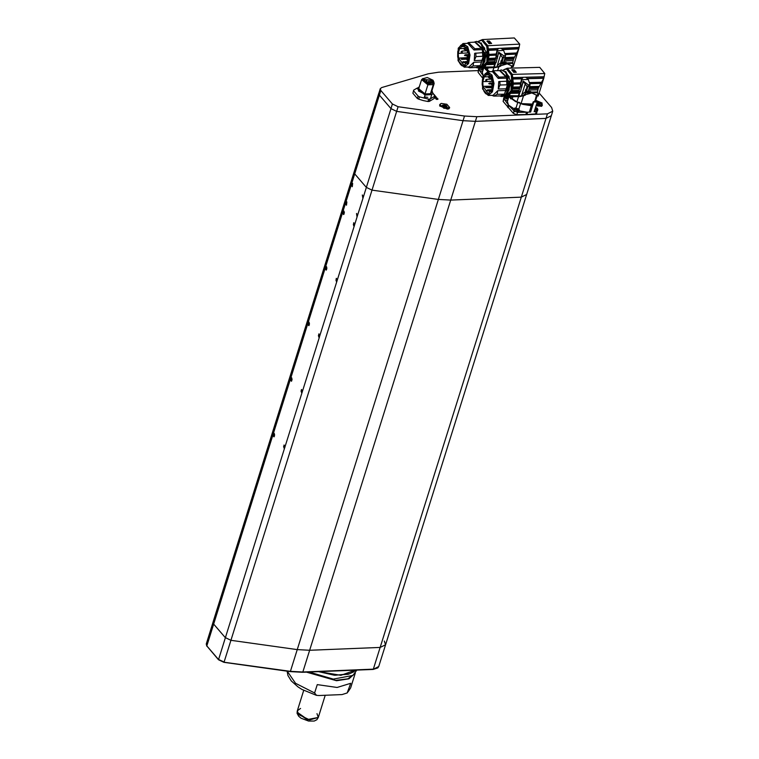 <?xml version="1.0" encoding="UTF-8"?>
<svg xmlns="http://www.w3.org/2000/svg" width="759" height="759" viewBox="0 0 759 759"><rect width="100%" height="100%" fill="white"/><g stroke="black" fill="none" stroke-linecap="round" stroke-linejoin="round"><path stroke-width="1.14" d="M298.496 714.513L297.3 710.841L297.243 712.208L307.604 719.485L318.315 717.435L309.681 719.893L298.496 714.513M325.26 695.282L318.315 717.435L316.996 713.612M300.564 708.46L297.3 710.841L303.714 690.377M378.836 93.186L354.111 172.056L354.709 173.896L366.331 187.407L371.995 190.101L230.907 640.311L225.243 637.607L213.621 624.097L225.243 637.607L230.907 640.311L297.272 649.59L309.653 650.264L380.183 647.399L385.572 644.742L384.377 641.07M284.198 445.125L284.34 448.664M283.951 445.761L283.61 446.833L284.634 448.019L284.976 446.956L283.951 445.761M284.663 447.933L283.961 447.962M284.919 446.776L283.61 446.833M301.617 389.538L301.759 393.086M301.37 390.183L301.029 391.255L302.054 392.441L302.386 391.369L302.044 390.24L301.37 390.183M302.082 392.356L301.38 392.384M302.338 391.198L301.029 391.255M319.036 333.96L319.178 337.499M318.789 334.605L318.448 335.668L318.789 336.797L319.473 336.863L319.463 334.662L318.789 334.605M319.501 336.768L318.789 336.797M319.757 335.62L318.448 335.668M336.455 278.382L336.598 281.921M336.199 279.018L336.209 281.219L336.892 281.276L336.882 279.084L336.199 279.018M336.92 281.191L336.209 281.219M337.176 280.033L335.867 280.09M353.874 222.795L354.017 226.343M353.618 223.44L353.628 225.641L354.311 225.698L354.301 223.497L353.618 223.44M354.339 225.613L353.628 225.641M354.595 224.455L353.286 224.512M273.971 433.228L274.113 436.767M273.714 433.863L273.724 436.064L274.407 436.131L274.397 433.93L273.714 433.863M274.435 436.036L273.724 436.064M274.692 434.888L273.382 434.935M291.39 377.64L291.532 381.189M291.133 378.286L291.143 380.487L291.826 380.544L291.817 378.343L291.133 378.286M291.854 380.458L291.143 380.487M292.111 379.301L290.801 379.358M308.809 322.063L308.951 325.611M308.552 322.708L308.562 324.909L309.245 324.966L309.236 322.765L308.552 322.708M309.274 324.871L308.562 324.909M309.52 323.723L308.22 323.77M326.228 266.485L326.37 270.024M325.972 267.121L325.981 269.322L326.664 269.388L326.655 267.187L325.972 267.121M326.693 269.293L325.981 269.322M326.939 268.145L325.639 268.193M343.647 210.898L343.789 214.446M343.391 211.543L343.059 212.615L343.4 213.744L344.074 213.801L344.074 211.6L343.391 211.543M344.102 213.715L343.4 213.744M344.358 212.558L343.059 212.615M317.253 684.627L314.643 692.967L316.456 695.31L319.017 695.529L342.053 694.589L347.186 692.948L350.781 683.261L337.091 687.512L317.253 684.627M351.246 184.959L352.28 186.705L352.688 183.365L351.787 183.213L345.981 201.742L345.44 203.488L346.474 205.234L346.882 201.894L345.981 201.742M342.537 212.748L343.58 214.503L343.979 211.154L343.077 211.002L325.118 268.325L326.161 270.081L326.56 266.732L325.668 266.589M307.699 323.913L308.742 325.658L309.141 322.319L308.249 322.167L290.28 379.491L291.323 381.246L291.731 377.897L290.83 377.745M272.861 435.068L273.904 436.823L274.312 433.474L273.411 433.332L213.621 624.097L213.023 622.266L354.111 172.056L354.709 173.896L366.331 187.407L371.995 190.101L438.351 199.389L450.732 200.063L521.262 197.188L526.661 194.532L551.338 115.795L545.939 118.451L551.338 115.795L552.789 111.165L551.594 107.493L539.127 92.996M285.023 446.833L283.989 445.087L284.483 448.578L302.443 391.255L301.408 389.509L301.902 393.001M319.862 335.677L318.818 333.922L318.97 337.556L319.862 335.677L337.281 280.09L336.237 278.344L336.73 281.836M354.7 224.512L353.656 222.767L354.149 226.258L357.603 215.252L356.559 213.497L357.053 216.989M363.409 196.723L362.366 194.968L362.859 198.469L390.999 108.66L396.672 111.364L463.028 120.643L475.409 121.326L545.939 118.451L475.409 121.326L463.028 120.643L396.672 111.364L390.999 108.66L379.396 95.16L390.999 108.66L392.45 104.03L398.124 106.734L371.995 190.101L438.351 199.389L450.732 200.063L521.262 197.188L526.661 194.532L385.572 644.742L380.183 647.399L309.653 650.264L297.272 649.59L464.48 116.013L398.124 106.734M213.63 624.107L206.809 645.881L218.421 659.381L224.085 662.076L230.907 640.311L297.272 649.59L290.45 671.364L302.832 672.038L373.362 669.163L547.391 113.822L552.789 111.165M378.788 93.319L379.386 95.16L378.798 93.329L380.25 88.699L380.847 90.53L392.45 104.03M536.053 105.805L541.689 106.279L542.125 103.006L535.835 100.378M447.412 109.087L448.93 108.822L439.698 105.928L447.412 109.087M437.905 98.888L437.26 99.382L436.14 98.623L436.397 99.42L435.742 98.651L437.649 98.679L437.934 99.277M434.053 94.505L434.67 95.226M478.075 70.625L438.569 72.228L428.237 73.813L381.654 87.57L380.25 88.699M464.48 116.013L476.861 116.687L547.391 113.822M434.869 95.729L435.894 96.564L434.698 96.63M436.264 97.048L434.812 97.361L435.201 97.911L437.051 97.968L435.125 98.044L434.575 97.294L436.216 97.19M433.066 93.348L433.427 93.774M435.562 96.592L435.324 95.928M434.736 96.488L435.609 96.459M437.611 99.239L436.729 98.604L437.563 99.372M486.965 69.904L489.308 71.735M488.037 71.763L484.394 68.12M483.625 68.158L482.307 72.361L483.208 75.625L478.54 69.145L478.056 72.304L478.777 69.989M482.411 77.864L478.056 72.304M483.056 69.98L479.963 69.164L478.967 67.769L478.54 69.145L479.508 70.625L482.601 71.441M483.492 68.595L480.096 67.864M483.028 68.187L480.637 68.044M482.496 68.727L481.832 68.68M514.185 108.603L513.729 110.064L514.697 111.545L518.985 111.706L519.441 110.254L518.89 110.767L515.152 110.083L514.185 108.603L516.158 107.968M518.473 108.774L519.441 110.254M518.331 109.818L515.608 108.063L518.89 110.767M516.167 109.258L515.703 108.546L517.761 108.622L518.226 109.334L516.167 109.258M518.084 109.182L515.93 108.471M516.376 109.372L515.693 108.622M517.685 109.647L517.021 109.6M515.93 108.452L518.103 109.125M516.509 109.438L517.173 109.571M534.317 111.345L537.429 110.956L534.184 111.763L537.239 102.038L533.15 101.877L535.18 100.928L537.239 102.038M536.917 108.015L537.884 109.505L537.325 110.017L534.772 109.894M537.467 108.461L535.569 107.351L536.774 109.068L535.057 108.973M535.503 107.569L536.67 108.584L535.133 108.755M536.641 108.651L535.456 107.712M536.129 108.898L535.465 108.85M535.418 107.844L536.385 108.841M508.843 96.829L507.373 101.507L508.549 105.112L503.606 98.29L504.574 99.771L507.667 100.586M508.122 99.125L505.029 98.309L504.356 96.45M508.558 97.74L505.096 96.697M508.094 96.848L508.577 97.674M507.657 96.858L508.103 97.56L506.044 97.484L505.57 96.848M508.075 97.626L507.373 96.867M507.562 97.873L506.898 97.826M506.244 97.598L505.978 96.886M507.211 96.877L507.818 97.816M506.376 97.655L507.05 97.797M506.566 97.636L507.012 97.807M535.712 101.108L535.788 100.103L542.4 104.979L536.139 105.529M511.746 98.784L515.494 101.554L522.856 104.4L532.363 104.78L533.169 101.943M532.068 104.6L532.287 106.839L533.71 102.294M522.856 104.4L531.328 105.738L532.287 106.839L530.664 112.019L527.088 112.266L530.664 112.019M519.251 110.852L527.088 112.266L517.524 112.379L514.09 111.051L508.549 105.112L514.109 108.86M520.579 103.566L518.862 109.049M516.016 107.92L517.723 102.465M515.494 101.554L509.422 97.105M527.638 112.237L526.917 114.552L535.456 113.935L536.698 113.271L537.182 110.112M526.917 114.552L516.803 114.694L513.369 113.366L503.122 101.45L504.061 96.829M518.776 48.861L502.875 49.658L500.968 48.32L488.293 48.956L487.857 45.682L482.439 39.553L514.289 37.95L519.706 44.079L518.767 48.899L513.52 59.117L512.704 62.646L513.236 66.555L512.04 66.726L511.613 68.082M513.207 65.967L511.585 66.042L511.13 68.101M511.585 66.042L513.131 65.568M512.733 63.405L501.414 63.974L498.938 66.289L507.192 63.851L511.253 65.663M501.414 63.974L501.86 63.187L512.704 62.646M503.72 62.2L506.158 62.352L502.164 62.551L501.86 63.187M504.545 59.563L513.52 59.117M504.849 58.604L513.862 58.149M516.357 54.088L505.437 54.639M505.238 53.519L517.012 52.931M502.875 49.658L503.359 50.198M502.638 49.43L518.852 48.614M500.968 48.32L519.156 47.4M487.857 45.682L519.706 44.079M488.758 40.977L491.595 43.472L489.005 43.605L487.221 41.052M482.439 39.553L477.904 41.574M500.598 66.204L498.891 66.754L497.657 70.682M499.166 66.669L497.819 66.745L498.938 66.289M497.819 66.745L496.86 66.991L497.268 65.701L501.528 62.048L502.164 62.551M500.589 65.056L501.528 62.048L500.874 61.669L501.367 61.64M501.538 60.454L501.111 61.356L502.05 62.314L503.71 62.238L505.171 57.561L505.466 55.435L503.549 50.407L497.477 50.72L494.849 61.488L496.225 55.9M481.633 40.208L482.601 40.199L487.62 46.157L488.113 49.847L487.601 63.006L496.13 62.617L498.616 52.172L503.777 55.815L502.05 62.314M498.53 48.443L497.088 50.284L495.94 55.578M487.601 63.006L489.109 55.464L488.293 48.956M497.373 49.696L488.549 50.141M491.557 43.472L489.356 40.948M489.356 40.967L489.707 41.47M480.049 40.512L480.58 40.483M488.056 67.94L487.449 69.885L489.878 71.716M487.449 69.885L486.064 69.951L484.498 68.111M492.895 70.824L493.891 67.646M496.86 66.991L484.441 67.418L482.259 68.225L495.314 67.57L498.891 66.754M501.908 60.682L501.291 60.322L500.874 61.669M497.268 65.701L500.608 55.027L502.467 57.399L499.394 53.348L498.122 54.079M498.521 53.491L497.98 55.198M495.323 63.68L494.242 67.124M501.538 61.84L502.467 57.38M499.394 53.348L498.606 53.386M501.775 61.1L501.338 60.616L501.765 61.1M497.259 49.942L488.606 50.379M489.081 54.335L496.063 53.984M495.95 55.113L489.109 55.464M488.113 49.847L487.193 49.895L486.69 46.204L487.62 46.157M478.047 41.622L481.671 40.246L486.69 46.204M487.193 49.895L486.813 62.067L481.178 67.959L479.356 67.627M481.178 67.959L482.098 67.912L487.449 62.826M488.739 59.42L495.58 59.069M495.295 60.037L488.464 60.378M494.441 62.665L494.821 61.564L494.47 62.703M489.498 41.479L491.5 43.472M489.375 43.586L490.143 43.548M490.978 43.5L488.995 43.595M491.092 43.282L489.1 41.024L487.012 41.328M480.2 67.883L482.259 68.225M484.441 67.418L487.325 63.111M482.221 68.206L481.652 68.234M484.992 66.991L493.976 66.934M493.957 66.536L495.58 62.646M480.969 42.817L486.889 53.604L482.382 66.963L480.02 67.295M495.722 62.874L487.487 63.291M487.202 63.927L495.456 63.509M495.077 64.297L486.794 64.714M483.635 48.415L484.754 48.178L484.669 49.496L483.967 49.525M482.601 64.572L484.659 52.542L485.437 52.713L484.944 61.479L480.902 67.039L482.382 66.963M483.654 48.234L481.567 44.316M484.754 48.178L478.901 41.963M482.05 48.709L482.98 52.627M482.031 48.889L482.677 51.251M482.999 57.57L480.921 63.984M475.428 42.058L482.079 48.31L482.601 52.646M482.24 60.236L474.29 60.635L475.978 56.621L482.677 56.28L482.534 52.646L483.085 52.618L483.265 56.119L480.276 65.654L476.709 67.456M458.246 48.149L462.999 43.557L467.715 46.792L470.02 55.065L468.559 63.519L464.195 67.209L458.047 60.748L458.246 48.149M464.195 67.209L468.996 66.972L473.749 62.371L481.699 61.972M474.29 60.635L474.688 53.282L482.506 52.665L482.677 56.28M481.965 49.629L474.024 50.028L467.8 43.32L462.999 43.557M467.591 67.039L469.726 67.76L473.075 65.9L473.749 62.371M480.276 65.654L475.789 67.456M479.726 65.682L473.075 65.9M482.715 56.147L483.265 56.119M474.024 50.028L474.821 48.756L482.079 48.31M474.811 42.134L481.529 48.339M474.821 48.756L468.455 42.457L467.098 43.348M475.978 56.621L475.808 53.007M466.51 46.071L468.929 50.862L469.404 59.06L466.937 64.97L465.267 66.194L463.436 66.403L460.675 64.695L458.939 61.84L457.658 56.621L457.791 51.707L458.891 47.912L460.779 45.293L463.758 44.373L466.51 46.071M469.726 67.76L476.424 67.418L479.773 65.559M468.455 42.457L475.153 42.115L481.519 48.415M463.066 44.326L460.836 45.293L459.024 47.77L457.649 55.473L458.256 59.648L459.717 63.263L461.747 65.625L464.157 66.441M468.588 54.022L469.043 57.741L467.364 63.177L467.146 62.456L464.925 64.468L465.134 65.179L464.166 65.397L458.521 58.13L458.246 53.453L459.717 48.007L459.963 48.671L461.595 46.726L461.339 46.052L463.161 45.369L464.897 45.796L464.707 46.479L467.003 48.889L467.202 48.196L469.005 53.993M467.563 48.861L467.003 48.889M464.878 45.882L461.339 46.052M464.85 46.555L461.595 46.726M463.996 48.472L459.963 48.671M467.696 52.969L458.673 53.424M466.624 55.786L468.701 55.938M466.662 57.703L458.948 58.092M466.652 57.722L458.521 58.13M467.781 62.428L467.146 62.456M466.652 56.043L468.701 55.758M467.886 61.308L468.493 60.616M468.626 60.141L467.411 60.246L466.576 59.297M466.557 58.026L467.25 57.162L468.654 57.2M468.626 57.58L468.018 57.902M466.842 58.016L467.772 57.969M467.601 60.189L466.87 59.354M467.914 58.329L467.553 59.477L467.914 58.329M467.8 51.593L467.44 52.741L467.8 51.593M464.527 48.159L464.166 49.307L464.527 48.159M461.5 51.593L461.14 52.741L461.5 51.593M486.671 68.006L486.064 69.951M543.738 78.234L527.514 78.661L525.617 77.276L512.695 77.617L512.316 74.344L507.259 68.196L539.744 67.342L544.81 73.49L543.738 78.234L538.245 88.376L537.438 91.915L538.188 95.995L537.04 96.089L535.503 100.985M536.442 96.099L537.04 96.089L536.566 97.598M538.093 95.311L536.442 95.349L535.579 98.366M536.442 95.349L536.063 94.951L537.979 94.903M537.486 92.683L525.94 92.987L523.511 95.283L531.841 92.996L536.063 94.951M525.94 92.987L526.385 92.2L537.438 91.915M528.255 91.241L530.75 91.46L526.67 91.564L526.385 92.2M529.08 88.613L538.245 88.376M529.384 87.655L538.586 87.408M541.167 83.395L530.01 83.689M529.82 82.57L541.85 82.257M527.514 78.661L528.093 79.325M527.287 78.424L543.824 77.987M525.617 77.276L544.175 76.792M512.316 74.344L544.81 73.49M513.577 69.733L516.262 72.247L513.625 72.314L511.983 69.771M507.259 68.196L502.904 70.217M535.531 98.509L536.053 99.239L535.531 98.499M534.678 101.241L535.636 98.442M525.2 95.236L523.492 95.757L521.035 103.603L532.457 104.087M523.757 95.681L522.391 95.719L523.511 95.283M522.391 95.719L521.433 95.957L521.841 94.666L526.072 91.061L526.67 91.564M525.133 94.059L525.911 90.653M526.101 89.467L525.664 90.359L526.547 91.327L528.245 91.279L529.716 86.611L530.019 84.486L528.264 79.534L521.974 79.581L519.203 90.312L520.598 84.733M506.424 68.841L507.401 68.841L512.088 74.809L512.505 78.509L511.822 91.678L520.522 91.478L523.093 81.052L528.292 84.818L526.547 91.327M523.131 77.342L521.613 79.145L520.323 84.401M511.822 91.678L513.359 84.126L512.695 77.617M521.917 78.566L512.913 78.794M514.175 69.743L516.205 72.247L514.175 69.743M504.963 69.154L505.456 69.135M512.875 96.725L512.24 98.774L516.86 101.934L521.035 103.603M512.24 98.774L510.826 98.812L509.412 96.82M516.86 101.934L518.539 96.573M521.433 95.957L508.748 96.08L506.661 96.886L519.972 96.535L523.492 95.757M526.442 89.685L525.845 89.325L525.427 90.672M521.841 94.666L525.181 83.993L527.012 86.393L523.938 82.266L522.524 83.139M523.036 82.389L522.334 84.629M520.095 91.773L518.767 96.023M526.072 90.843L527.012 86.384M523.938 82.266L523.131 82.285M521.794 78.813L512.97 79.04M513.359 82.997L520.484 82.816M520.351 83.945L513.359 84.126M512.505 78.509L511.566 78.538L511.139 74.837L512.088 74.809M502.98 70.236L506.462 68.87L511.139 74.837M511.566 78.538L510.997 90.776L505.475 96.592L503.663 96.184M505.475 96.592L506.424 96.573L511.67 91.497M512.961 88.082L519.934 87.902M519.649 88.86L512.676 89.04M518.795 91.488L519.175 90.397L518.824 91.526M514.023 72.304L514.782 72.285M515.655 72.266L513.634 72.314M515.769 72.048L513.9 69.781L511.765 70.046M504.669 96.526L506.661 96.886M508.748 96.08L511.557 91.782M518.558 102.19L519.83 102.693M506.642 96.877L506.073 96.896M509.27 95.653L518.463 95.824M518.416 95.416L520.105 91.735L511.708 91.962M505.655 71.412L511.205 82.162L506.727 95.606L504.185 95.909M511.424 92.598L519.839 92.37M519.479 93.158L511.025 93.376M508.018 77.029L509.166 76.773L509.071 78.092L508.321 78.111M506.462 93.651L508.938 81.118L509.735 81.308L509.147 90.084L505.219 95.643L506.727 95.606M508.046 76.811L505.902 72.608M509.166 76.773L503.615 70.53M506.405 77.181L507.259 81.166M507.363 85.008L504.925 92.987M507.173 81.166L506.576 77.978M506.851 88.262L505.058 92.645M500.266 70.578L506.443 76.849L506.87 81.175M506.414 88.784L498.302 88.993L500.02 84.999L506.851 84.818L506.765 81.175L507.335 81.166L507.448 84.666L504.469 94.201L500.931 95.985M482.895 76.365L487.572 71.782L491.984 75.132L494.005 83.452L492.43 91.867L488.189 95.454L482.496 88.898L482.895 76.365M488.189 95.454L493.094 95.321L497.762 90.729L505.864 90.52M498.302 88.993L498.796 81.64L506.737 81.194L506.851 84.818M506.31 78.168L498.208 78.376L492.468 71.65L487.572 71.773M491.823 95.359L493.815 96.127L497.117 94.268L497.762 90.729M504.469 94.201L500.048 95.966M503.9 94.211L497.117 94.268M506.889 84.676L507.448 84.666M498.208 78.376L499.033 77.124L506.443 76.849M499.583 70.634L505.874 76.868M499.033 77.124L493.151 70.805L491.747 71.669M500.02 84.999L499.906 81.374M490.798 74.306L493.018 79.097L493.35 87.304L490.912 93.215L489.299 94.429L487.553 94.638L484.963 92.921L483.018 89.126L482.174 84.268L482.449 79.676L483.559 76.033L485.343 73.509L488.198 72.598L490.798 74.306M493.815 96.127L500.655 95.947L503.948 94.088M499.944 70.625L505.864 76.944M487.62 72.551L485.409 73.509L483.644 75.985L482.212 83.414L482.677 87.598L484.071 91.488L485.969 93.86L488.198 94.676M492.657 82.257L493.027 85.985L491.348 91.412L491.158 90.7L489.005 92.702L489.194 93.423L488.208 93.632L483.009 86.355L482.819 81.678L484.299 76.232L484.527 76.896L486.111 74.942L485.883 74.278L487.686 73.595L489.27 74.021L489.071 74.714L491.225 77.114L491.424 76.431L493.056 82.247M491.766 77.105L491.225 77.114M489.223 74.192L485.883 74.278M489.327 74.856L486.111 74.942M488.426 76.792L484.527 76.896M492.23 81.403L483.227 81.64M491.291 84.078L492.724 84.42M491.234 86.118L483.417 86.317M491.225 86.137L483.009 86.355M491.756 90.682L491.158 90.7M491.31 84.448L492.733 84.249M492.544 88.575L491.13 87.665M491.149 86.346L492.657 85.634M493.008 86.146L492.439 86.071M491.434 86.336L492.382 86.09M492.098 88.585L491.415 87.74M492.012 86.592L491.661 87.74L492.012 86.592M492.003 79.856L491.652 81.004L492.003 79.856M488.948 76.412L488.587 77.56L488.948 76.412M486.007 79.837L485.646 80.985L486.007 79.837M511.462 96.763L510.826 98.812M537.837 104.647L536.765 103.689M537.533 104.106L538.017 102.55L539.658 103.528L539.621 104.486L536.622 103.983M538.017 102.55L537.173 102.247M542.287 105.226L541.366 106.374M444.243 106.715L443.379 106.118M444.84 107.019L445.789 105.33L446.529 105.738L447.089 106.801L445.78 107.199L442.971 106.241L442.412 105.188L445.789 105.33M445.96 106.905L445.296 106.896M441.131 103.423L446.89 104.239L449.641 107.522L444.024 108.3L439.859 104.457L441.131 103.423M449.527 107.769L448.607 108.926M439.916 106.194L439.812 104.723M417.099 88.101L413.664 90.16L412.896 93.281L413.664 90.16M413.636 90.938L418.095 96.118L417.355 98.471L412.896 93.281M419.414 96.839L428.674 99.144L427.943 101.488L423.228 100.586L418.674 99.182L419.414 96.839L418.095 96.118M430.021 99.087L434.831 96.213L434.091 98.556L429.29 101.44L430.021 99.087L428.674 99.144M432.991 93.262L434.831 96.213M427.772 97.294L424.442 96.953M429.29 101.44L427.943 101.488M418.674 99.182L417.355 98.471M424.11 98.006L425.04 95.036L430.827 94.571L431.729 94.771L430.448 98.831M425.04 95.036L416.966 88.414L419.329 86.792M431.994 90.577L432.943 93.423L431.729 94.771M431.691 81.185L430.751 80.625L432.213 81.156L431.074 83.139M431.643 82.968L432.213 81.156M429.262 83.205L432.497 82.143L431.653 80.264L423.778 79.41L424.272 80.928L425.827 82.133M423.873 80.672L429.366 83.224L425.733 82.076L423.873 80.672M433.066 80.302L433.693 82.209L427.412 83.082L422.763 78.784L427.251 77.503L433.066 80.302M433.693 82.209L433.398 83.139L427.127 84.002L422.469 79.704L422.763 78.784M422.915 78.452L421.577 79.61L418.721 88.708L425.012 93.917L427.867 84.818L421.577 79.61M427.867 84.818L433.275 84.591L430.419 93.699L431.34 92.664L434.186 83.556L433.275 84.591M422.867 78.528L428.55 84.629M433.74 81.934L432.687 84.458M433.75 81.706L434.186 83.556M425.012 93.917L430.419 93.699M431.947 90.71L430.827 94.571M426.093 94.771L418.361 90.957L419.234 86.801M297.234 711.079L297.101 712.673L307.461 719.949L318.239 717.663M207.131 646.326L218.469 659.723L284.483 448.578M476.861 116.687L302.832 672.038L290.355 671.554M385.572 644.742L378.75 666.506L373.124 669.419L302.594 672.294L290.27 671.62L223.905 662.332L218.469 659.723L223.905 662.332L290.45 671.364L224 662.275M206.211 644.04L206.856 646.222L206.211 644.04L212.994 622.399M378.75 666.506L377.811 667.929L373.124 669.419L302.756 672.189M348.172 691.601L350.667 687.891L355.297 673.053L348.931 678.793L336.531 680.69L306.323 672.142M287.291 671.203L295.564 683.299L314.643 692.967M318.752 671.63L340.924 675.292L355.516 670.131M349.576 673.812L335.478 675.263L318.505 671.639M306.892 672.113L335.725 680.368L347.859 678.869L354.709 673.783M380.847 90.53L351.787 183.213M345.44 203.488L343.077 211.002M325.118 268.325L308.249 322.167M290.28 379.491L273.411 433.332M302.443 391.255L319.311 337.413M337.281 280.09L354.149 226.258M357.603 215.252L362.859 198.469M515.608 108.063L514.744 108.091M537.325 110.017L536.774 109.068M532.363 104.78L533.235 102M529.393 111.943L531.328 105.738M535.456 113.935L536.186 111.62M526.528 112.285L525.797 114.6M508.141 107.778L508.862 105.463M508.255 104.751L507.524 107.066M513.369 113.366L514.09 111.051M516.803 114.694L517.524 112.379M503.122 101.45L503.843 99.135M513.046 60.568L504.09 61.024M514.441 57.134L505.162 57.599M505.171 57.561L503.511 57.646M505.447 56.024L503.767 56.109M496.215 56.194L497.904 56.109M503.777 55.815L505.456 55.73M488.919 58.424L495.76 58.073M487.477 45.72L486.557 45.768M482.601 40.199L481.671 40.246M494.821 61.564L488.018 61.83M496.206 56.489L497.876 56.403M495.931 58.026L497.6 57.94M489.783 43.102L487.79 40.844M468.882 53.073L467.44 52.732M466.045 47.542L465.22 47.589L465.333 49.781L464.166 49.297M468.312 50.711L462.193 51.024L462.297 53.215L461.13 52.732M462.544 62.067L468.066 61.299M467.316 59.098L461.833 59.439M464.527 55.284L465.295 54.752L465.182 55.758M463.54 58.68L464.299 58.139L464.185 59.155M463.313 61.536L463.189 62.551M461.178 58.955L461.946 58.424L462.003 59.525L461.187 59.079M464.736 62.646L465.495 62.115L465.381 63.13M537.77 89.828L528.625 90.065M539.175 86.403L529.697 86.649M529.716 86.611L528.017 86.649M529.991 85.065L528.283 85.112M520.589 85.017L522.296 84.98M528.292 84.818L530.01 84.771M513.141 87.086L520.124 86.905M511.964 74.373L511.016 74.401M507.401 68.841L506.462 68.87M519.175 90.397L512.23 90.501M520.57 85.312L522.268 85.274M520.285 86.858L521.983 86.811M514.431 71.839L512.572 69.572M492.971 81.45L491.652 81.004M490.39 75.834L489.678 75.853L489.735 78.054L488.587 77.56M492.496 79.135L486.737 79.287L486.804 81.488L485.656 80.985M491.652 87.731L486.253 87.702M488.843 83.528L489.631 83.016L489.498 84.031M487.847 86.915L488.635 86.412L488.502 87.427M486.851 90.312L487.639 89.809L487.506 90.824M485.599 87.2L486.386 86.687L486.415 87.788L485.599 87.332M486.851 90.454L488.919 90.9L489.707 90.387L489.574 91.403M538.643 104.438L539.061 103.11M442.744 105.539L442.886 105.084M443.218 106.393L443.664 104.998M446.14 106.867L446.377 106.099M444.11 106.469L444.603 104.903M428.769 81.697L428.93 81.118L429.385 81.687L428.769 81.697L429.082 81.185M429.338 81.545L428.93 83.158M426.7 81.137L426.131 80.767L426.966 81.033L426.662 80.53M426.919 80.881L426.52 82.456M425.239 81.536L424.955 80.995M427.213 82.551L427.554 82.095L428.01 82.665L427.213 82.551L427.706 82.162M430.913 83.177L430.068 83.243L430.609 82.968M297.3 710.841L297.063 713.289L298.695 716.221L301.029 718.166L308.524 721.05L314.188 721.031L316.93 719.741L318.315 717.435M350.667 687.891L347.186 692.948M316.427 695.301L302.006 689.457L298.002 686.942L291.228 680.889L287.965 675.501L287.139 671.174M355.535 670.131L353.58 671.886L348.267 674.296L334.434 675.216L318.438 671.649M356.825 670.083L352.897 675.406L333.334 679.134L309.017 672.028M515.124 107.987L519.033 109.211M537.884 109.505L537.429 110.956M533.15 101.877L532.277 104.657M518.767 48.899L513.236 66.555M503.16 49.971L503.549 50.407M481.519 40.17L482.439 40.132M482.904 52.627L482.031 48.842M475.419 67.475L477.923 67.978L481.263 66.318L484.081 60.929L484.726 54.449L481.035 43.661L476.595 41.413L474.138 42.172M476.984 67.447L476.434 67.475M475.703 42.039L475.153 42.068M467.411 60.246L468.616 60.179M467.25 57.162L468.664 57.096M467.923 49.658L465.333 49.781M467.667 52.95L462.297 53.215M466.757 59.287L467.383 59.363M468.673 59.952L467.544 59.468M468.607 57.75L467.497 58.358M468.407 51.024L467.383 51.621M465.22 47.589L464.11 48.187M462.193 51.024L461.083 51.621M464.536 55.407L468.701 55.682M465.295 54.752L468.645 54.582M463.55 58.794L467.383 59.088M464.299 58.139L467.923 57.959M462.554 62.191L464.764 62.57M461.946 58.424L463.787 58.329M464.745 62.769L466.652 63.158M465.495 62.115L467.99 61.991M543.88 77.816L538.188 95.995M527.903 79.097L528.264 79.534M506.319 68.794L507.259 68.775M504.944 92.94L507.249 85.463M499.754 95.976L502.097 96.545L505.285 95.074L508.169 89.771L508.957 83.082L505.608 72.238L501.443 69.951L499.09 70.644M501.215 95.995L500.655 96.004M500.551 70.559L499.982 70.568M499.991 70.625L493.151 70.805M491.908 88.642L492.534 88.623M491.823 85.558L492.667 85.53M492.126 77.997L489.735 78.054M492.098 81.346L486.804 81.488M492.638 88.234L491.661 87.74M492.743 86.033L491.623 86.592M492.544 79.316L491.623 79.856M489.678 75.853L488.559 76.412M486.737 79.287L485.627 79.847M488.843 83.661L492.733 84.04M489.631 83.016L492.705 82.94M487.847 87.057L491.519 87.437M488.635 86.412L491.898 86.327M487.639 89.809L492.183 89.685M486.386 86.687L488.037 86.649M488.929 91.033L490.627 91.469M489.707 90.387L491.917 90.33M539.013 104.543L539.241 103.822M542.4 104.979L542.239 105.492M443.199 106.545L443.702 104.922M446.074 106.877L446.368 105.937M439.859 104.457L439.698 104.97M449.641 107.522L449.48 108.034M424.461 81.137L425.135 81.042L425.192 81.735M428.55 81.422L428.067 82.978M426.131 80.767L425.723 82.067M429.936 83.243L430.751 80.625"/></g></svg>
